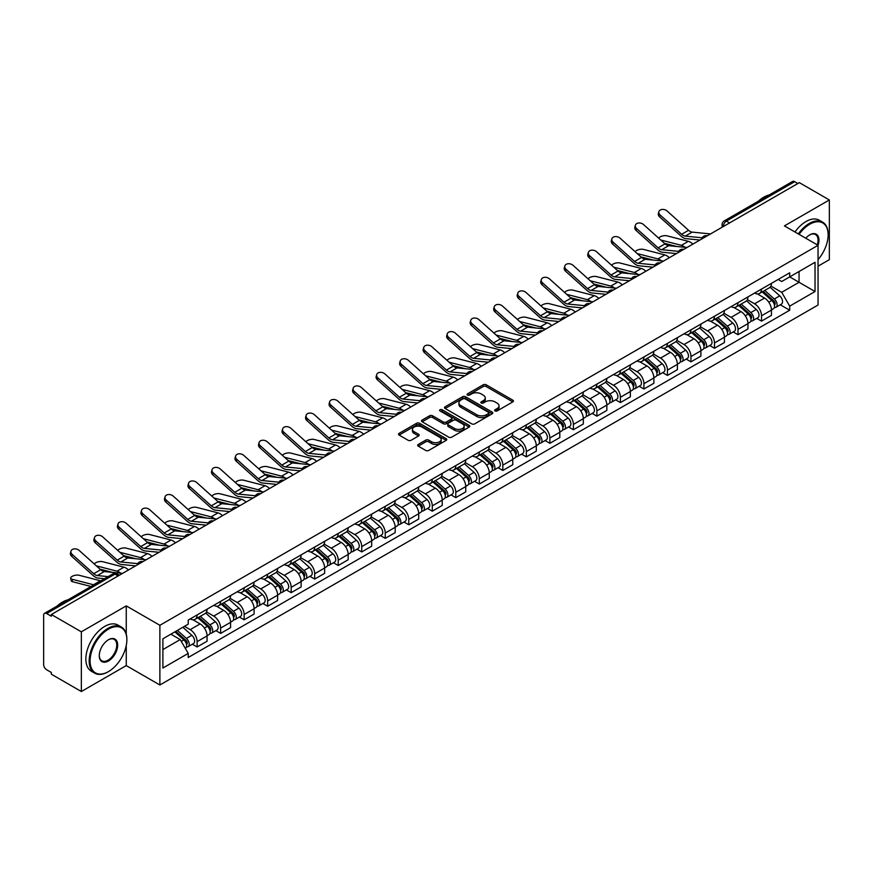 <?xml version="1.0" encoding="UTF-8"?>
<svg xmlns="http://www.w3.org/2000/svg" width="873" height="873" viewBox="0 0 873 873"><rect width="100%" height="100%" fill="white"/><g stroke="black" fill="none" stroke-linecap="round" stroke-linejoin="round"><path stroke-width="1.31" d="M495.035 410.954A1.462 0.84 0 0 0 497.108 410.954L512.822 401.875A2.095 1.211 0 0 0 513.444 401.023A2.095 1.211 0 0 0 512.822 400.172L486.196 384.797A2.095 1.211 0 0 0 483.227 384.797L467.513 393.865A1.462 0.84 0 0 0 467.077 394.465A1.462 0.84 0 0 0 467.513 395.065A1.462 0.84 0 0 0 469.587 395.065L471.616 393.887A6.7 3.863 0 0 1 481.088 393.887L483.304 395.174A6.7 3.863 0 0 1 485.268 397.902A6.7 3.863 0 0 1 483.304 400.642L481.274 401.809A1.462 0.84 0 0 0 480.837 402.409A1.462 0.84 0 0 0 481.274 403.01A1.462 0.84 0 0 0 483.347 403.01L485.377 401.831A6.7 3.863 0 0 1 494.849 401.831L497.064 403.119A6.7 3.863 0 0 1 499.029 405.847A6.7 3.863 0 0 1 497.064 408.586L495.035 409.764A1.462 0.84 0 0 0 494.609 410.354A1.462 0.84 0 0 0 495.035 410.954L495.035 409.764M418.276 444.422A2.095 1.211 0 0 0 417.665 445.274A2.095 1.211 0 0 0 418.276 446.136L425.751 450.446A2.095 1.211 0 0 0 428.708 450.446L446.168 440.363A2.095 1.211 0 0 0 446.78 439.512A2.095 1.211 0 0 0 446.168 438.661L419.531 423.274A2.095 1.211 0 0 0 416.574 423.274L399.114 433.357A2.095 1.211 0 0 0 398.503 434.208A2.095 1.211 0 0 0 399.114 435.07L408.138 440.276A2.095 1.211 0 0 0 411.096 440.276L418.571 435.965A2.095 1.211 0 0 0 419.182 435.114A2.095 1.211 0 0 0 418.571 434.252L414.097 431.677A5.598 3.23 0 0 1 412.449 429.385A5.598 3.23 0 0 1 415.908 426.406A5.598 3.23 0 0 1 422.008 427.104L439.545 437.22A5.598 3.23 0 0 1 441.181 439.512A5.598 3.23 0 0 1 437.733 442.491A5.598 3.23 0 0 1 431.633 441.793L428.708 440.112A2.095 1.211 0 0 0 425.751 440.112L418.276 444.422L418.276 446.136L425.751 441.847L425.751 440.112M159.879 625.297L126.258 605.884L81.342 631.823L51.343 614.505L799.352 182.643L829.35 199.961L784.423 225.9L818.045 245.302L159.879 625.297L159.879 684.999L818.045 305.015L818.045 245.302A13.008 7.508 -60 0 0 809.751 234.859L809.751 234.859A13.008 7.508 -60 0 0 805.768 238.22M471.769 423.874A2.095 1.211 0 0 0 474.726 423.874L492.186 413.791A2.095 1.211 0 0 0 492.798 412.94A2.095 1.211 0 0 0 492.186 412.089L465.549 396.713A2.095 1.211 0 0 0 462.592 396.713L445.132 406.796A2.095 1.211 0 0 0 444.521 407.647A2.095 1.211 0 0 0 445.132 408.499L471.769 423.874M440.614 411.27A1.462 0.84 0 0 1 442.098 411.478L442.098 409.743L469.172 425.369A2.095 1.211 0 0 1 469.783 426.231A2.095 1.211 0 0 1 469.172 427.083L451.712 437.166A2.095 1.211 0 0 1 448.755 437.166L422.117 421.779L422.117 420.077A2.095 1.211 0 0 0 421.506 420.928A2.095 1.211 0 0 0 422.117 421.779M422.117 420.077L429.592 415.766A2.095 1.211 0 0 1 432.55 415.766L443.353 421.997A2.095 1.211 0 0 0 446.31 421.997L451.276 419.138A2.095 1.211 0 0 0 451.887 418.276A2.095 1.211 0 0 0 451.276 417.425L440.025 410.932A1.462 0.84 0 0 1 439.599 410.332A1.462 0.84 0 0 1 440.505 409.557A1.462 0.84 0 0 1 442.098 409.743M81.342 631.823L81.342 691.525L51.343 674.207L51.343 672.472L46.662 669.766A4.267 2.466 -120 0 1 43.65 664.549L43.65 615.29A4.267 2.466 -120 0 1 44.534 613.337L112.824 573.91A4.267 2.466 60 0 1 114.952 574.118L46.662 613.544A4.267 2.466 -120 0 0 44.534 613.337M818.045 266.189L829.35 259.663L829.35 199.961M81.342 691.525L126.258 665.597L159.879 684.999M51.343 614.505L51.343 616.24L46.662 613.544M729.555 222.942L726.391 221.109A4.267 2.466 60 0 0 724.252 220.902L792.542 181.475A4.267 2.466 60 0 1 794.681 181.682L726.391 221.109A4.267 2.466 120 0 0 723.379 226.336L723.379 226.511M797.846 183.516L794.681 181.682M761.518 289.083A9.81 5.664 60 0 1 759.477 293.481L769.429 287.741A9.81 5.664 -120 0 0 771.459 283.343M747.397 299.646L754.578 303.793A9.81 5.664 60 0 1 761.518 315.808L771.459 310.057A9.81 5.664 -120 0 0 764.53 298.053L757.404 293.939M771.459 310.057L771.459 315.371L761.518 321.111L756.738 318.361M759.477 293.481A9.81 5.664 60 0 1 754.654 293.044M761.518 315.808L761.518 321.111M738.001 302.658A9.81 5.664 60 0 1 735.961 307.067L745.913 301.316A9.81 5.664 -120 0 0 747.943 296.918M733.222 331.936L738.001 334.686L747.943 328.946L747.943 323.632A9.81 5.664 -120 0 0 741.013 311.628L733.887 307.514M735.961 307.067A9.81 5.664 60 0 1 731.138 306.619M723.881 313.221L731.061 317.368A9.81 5.664 60 0 1 738.001 329.383L738.001 334.686M714.474 316.233A9.81 5.664 60 0 1 712.444 320.642L722.397 314.891A9.81 5.664 -120 0 0 724.426 310.493M709.705 345.512L714.485 348.262L724.426 342.522L724.426 337.218A9.81 5.664 -120 0 0 717.497 325.203L710.371 321.089M712.444 320.642A9.81 5.664 60 0 1 707.621 320.195M700.364 326.797L707.545 330.943A9.81 5.664 60 0 1 714.485 342.958L714.485 348.262M690.958 329.819A9.81 5.664 60 0 1 688.928 334.217L698.88 328.477A9.81 5.664 -120 0 0 700.91 324.069M686.189 359.087L690.958 361.848L700.91 356.097L700.91 350.793A9.81 5.664 -120 0 0 693.98 338.779L686.855 334.665M688.928 334.217A9.81 5.664 60 0 1 684.105 333.77M676.848 340.372L684.028 344.519A9.81 5.664 60 0 1 690.958 356.533L690.958 361.848M667.441 343.395A9.81 5.664 60 0 1 665.412 347.792L675.364 342.052A9.81 5.664 -120 0 0 677.393 337.644M662.672 372.662L667.441 375.423L677.393 369.672L677.393 364.368A9.81 5.664 -120 0 0 670.464 352.354L663.338 348.251M665.412 347.792A9.81 5.664 60 0 1 660.588 347.356M653.331 353.958L660.512 358.105A9.81 5.664 60 0 1 667.441 370.108L667.441 375.423M643.925 356.97A9.81 5.664 60 0 1 641.895 361.367L651.847 355.627A9.81 5.664 -120 0 0 653.877 351.23M639.156 386.248L643.925 388.998L653.877 383.258L653.877 377.944A9.81 5.664 -120 0 0 646.948 365.929L639.822 361.826M641.895 361.367A9.81 5.664 60 0 1 637.072 360.931M629.804 367.533L636.995 371.68A9.81 5.664 60 0 1 643.925 383.694L643.925 388.998M620.408 370.545A9.81 5.664 60 0 1 618.379 374.954L628.331 369.203A9.81 5.664 -120 0 0 630.361 364.805M615.64 399.823L620.408 402.573L630.361 396.833L630.361 391.519A9.81 5.664 -120 0 0 623.431 379.515L616.305 375.401M618.379 374.954A9.81 5.664 60 0 1 613.555 374.506M606.288 381.108L613.479 385.255A9.81 5.664 60 0 1 620.408 397.27L620.408 402.573M596.892 384.12A9.81 5.664 60 0 1 594.862 388.529L604.814 382.778A9.81 5.664 -120 0 0 606.844 378.38M592.123 413.398L596.892 416.148L606.844 410.408L606.844 405.105A9.81 5.664 -120 0 0 599.915 393.09L592.789 388.976M594.862 388.529A9.81 5.664 60 0 1 590.039 388.081M582.771 394.683L589.962 398.83A9.81 5.664 60 0 1 596.892 410.845L596.892 416.148M573.375 397.706A9.81 5.664 60 0 1 571.346 402.104L581.298 396.364A9.81 5.664 -120 0 0 583.328 391.955M568.607 426.973L573.375 429.734L583.328 423.983L583.328 418.68A9.81 5.664 -120 0 0 576.398 406.665L569.272 402.551M571.346 402.104A9.81 5.664 60 0 1 566.522 401.656M559.255 408.258L566.446 412.405A9.81 5.664 60 0 1 573.375 424.42L573.375 429.734M549.859 411.281A9.81 5.664 60 0 1 547.829 415.679L557.782 409.939A9.81 5.664 -120 0 0 559.811 405.53M545.09 440.549L549.859 443.309L559.811 437.559L559.811 432.255A9.81 5.664 -120 0 0 552.882 420.24L545.756 416.126M547.829 415.679A9.81 5.664 60 0 1 543.006 415.242M535.738 421.834L542.93 425.991A9.81 5.664 60 0 1 549.859 437.995L549.859 443.309M526.343 424.856A9.81 5.664 60 0 1 524.313 429.254L534.265 423.514A9.81 5.664 -120 0 0 536.295 419.116M521.574 454.135L526.343 456.885L536.295 451.145L536.295 445.83A9.81 5.664 -120 0 0 529.365 433.816L522.24 429.712M524.313 429.254A9.81 5.664 60 0 1 519.49 428.818M512.222 435.42L519.413 439.566A9.81 5.664 60 0 1 526.343 451.57L526.343 456.885M502.826 438.432A9.81 5.664 60 0 1 500.796 442.84L510.749 437.089A9.81 5.664 -120 0 0 512.778 432.692M498.057 467.71L502.826 470.46L512.778 464.72L512.778 459.405A9.81 5.664 -120 0 0 505.849 447.402L498.723 443.288M500.796 442.84A9.81 5.664 60 0 1 495.973 442.393M488.705 448.995L495.897 453.142A9.81 5.664 60 0 1 502.826 465.156L502.826 470.46M479.31 452.007A9.81 5.664 60 0 1 477.28 456.415L487.232 450.664A9.81 5.664 -120 0 0 489.262 446.267M474.541 481.285L479.31 484.035L489.262 478.295L489.262 472.98A9.81 5.664 -120 0 0 482.333 460.977L475.207 456.863M477.28 456.415A9.81 5.664 60 0 1 472.457 455.968M465.189 462.57L472.38 466.717A9.81 5.664 60 0 1 479.31 478.731L479.31 484.035M455.793 465.593A9.81 5.664 60 0 1 453.764 469.99L463.716 464.25A9.81 5.664 -120 0 0 465.746 459.842M451.025 494.86L455.793 497.621L465.746 491.87L465.746 486.567A9.81 5.664 -120 0 0 458.816 474.552L451.69 470.438M453.764 469.99A9.81 5.664 60 0 1 448.94 469.543M441.673 476.145L448.864 480.292A9.81 5.664 60 0 1 455.793 492.307L455.793 497.621M432.277 479.168A9.81 5.664 60 0 1 430.247 483.566L440.199 477.826A9.81 5.664 -120 0 0 442.229 473.417M427.508 508.435L432.277 511.196L442.229 505.445L442.229 500.142A9.81 5.664 -120 0 0 435.289 488.127L428.174 484.013M430.247 483.566A9.81 5.664 60 0 1 425.424 483.129M418.156 489.72L425.347 493.878A9.81 5.664 60 0 1 432.277 505.882L432.277 511.196M408.76 492.743A9.81 5.664 60 0 1 406.731 497.141L416.683 491.401A9.81 5.664 -120 0 0 418.713 487.003M403.992 522.021L408.76 524.771L418.713 519.031L418.713 513.717A9.81 5.664 -120 0 0 411.772 501.702L404.657 497.599M406.731 497.141A9.81 5.664 60 0 1 401.907 496.704M394.64 503.306L401.831 507.453A9.81 5.664 60 0 1 408.76 519.457L408.76 524.771M385.244 506.318A9.81 5.664 60 0 1 383.214 510.727L393.166 504.976A9.81 5.664 -120 0 0 395.196 500.578M380.475 535.596L385.244 538.346L395.196 532.606L395.196 527.292A9.81 5.664 -120 0 0 388.256 515.288L381.141 511.174M383.214 510.727A9.81 5.664 60 0 1 378.391 510.279M371.123 516.881L378.315 521.028A9.81 5.664 60 0 1 385.244 533.043L385.244 538.346M361.728 519.893A9.81 5.664 60 0 1 359.698 524.302L369.65 518.551A9.81 5.664 -120 0 0 371.68 514.153M356.959 549.172L361.728 551.922L371.68 546.182L371.68 540.867A9.81 5.664 -120 0 0 364.739 528.863L357.624 524.749M359.698 524.302A9.81 5.664 60 0 1 354.875 523.855M347.607 530.457L354.798 534.603A9.81 5.664 60 0 1 361.728 546.618L361.728 551.922M338.211 533.479A9.81 5.664 60 0 1 336.181 537.877L346.134 532.137A9.81 5.664 -120 0 0 348.163 527.729M333.442 562.747L338.211 565.508L348.163 559.757L348.163 554.453A9.81 5.664 -120 0 0 341.223 542.439L334.108 538.325M336.181 537.877A9.81 5.664 60 0 1 331.358 537.43M324.09 544.032L331.282 548.179A9.81 5.664 60 0 1 338.211 560.193L338.211 565.508M314.695 547.055A9.81 5.664 60 0 1 312.665 551.452L322.617 545.712A9.81 5.664 -120 0 0 324.647 541.304M309.926 576.322L314.695 579.083L324.647 573.332L324.647 568.028A9.81 5.664 -120 0 0 317.707 556.014L310.592 551.9M312.665 551.452A9.81 5.664 60 0 1 307.842 551.016M300.574 557.607L307.765 561.765A9.81 5.664 60 0 1 314.695 573.768L314.695 579.083M291.178 560.63A9.81 5.664 60 0 1 289.149 565.027L299.101 559.287A9.81 5.664 -120 0 0 301.13 554.89M286.409 589.908L291.178 592.658L301.13 586.918L301.13 581.604A9.81 5.664 -120 0 0 294.19 569.589L287.075 565.486M289.149 565.027A9.81 5.664 60 0 1 284.325 564.591M277.057 571.193L284.249 575.34A9.81 5.664 60 0 1 291.178 587.343L291.178 592.658M267.662 574.205A9.81 5.664 60 0 1 265.632 578.603L275.584 572.863A9.81 5.664 -120 0 0 277.614 568.465M262.893 603.483L267.662 606.233L277.614 600.493L277.614 595.179A9.81 5.664 -120 0 0 270.674 583.175L263.559 579.061M265.632 578.603A9.81 5.664 60 0 1 260.798 578.166M253.541 584.768L260.732 588.915A9.81 5.664 60 0 1 267.662 600.93L267.662 606.233M244.145 587.78A9.81 5.664 60 0 1 242.116 592.189L252.068 586.438A9.81 5.664 -120 0 0 254.098 582.04M239.377 617.058L244.145 619.808L254.098 614.068L254.098 608.754A9.81 5.664 -120 0 0 247.157 596.75L240.042 592.636M242.116 592.189A9.81 5.664 60 0 1 237.281 591.741M230.025 598.343L237.216 602.49A9.81 5.664 60 0 1 244.145 614.505L244.145 619.808M220.629 601.355A9.81 5.664 60 0 1 218.599 605.764L228.551 600.013A9.81 5.664 -120 0 0 230.581 595.615M215.86 630.633L220.629 633.394L230.581 627.643L230.581 622.34A9.81 5.664 -120 0 0 223.641 610.325L216.526 606.211M218.599 605.764A9.81 5.664 60 0 1 213.765 605.316M206.508 611.918L213.699 616.065A9.81 5.664 60 0 1 220.629 628.08L220.629 633.394M197.112 614.941A9.81 5.664 60 0 1 195.083 619.339L205.035 613.599A9.81 5.664 -120 0 0 207.065 609.19M192.344 644.209L197.112 646.969L207.065 641.219L207.065 635.915A9.81 5.664 -120 0 0 200.124 623.9L193.009 619.786M195.083 619.339A9.81 5.664 60 0 1 190.249 618.902M184.454 626.334L190.172 629.651A9.81 5.664 60 0 1 197.112 641.655L197.112 646.969M778.17 279.469L781.717 281.51L815.033 262.282L799.046 271.503L799.046 282.295L781.717 292.302L770.914 286.071M162.891 649.577L180.231 639.571L188.219 653.408L162.891 668.031L162.891 638.785L188.219 624.162L188.219 620.07L789.705 272.812L789.705 276.894L815.033 291.517L789.705 306.139L781.717 292.302M815.033 262.282L815.033 291.517M188.219 653.408L188.219 657.5L789.705 310.231L789.705 306.139M126.258 605.884L126.258 634.104M126.258 645.485L126.258 665.597M180.231 639.571L170.879 634.169M780.255 304.786L789.705 310.231M495.613 411.161L497.064 410.321A6.7 3.863 0 0 0 499.029 407.593L499.029 405.847M485.268 397.902L485.268 399.648A6.7 3.863 0 0 1 483.304 402.377L481.852 403.217M512.8 401.896L486.196 386.532A2.095 1.211 0 0 0 483.227 386.532L468.092 395.273M492.154 413.813L465.549 398.448A2.095 1.211 0 0 0 462.592 398.448L445.154 408.52M488.487 413.54A1.462 0.84 0 0 0 488.913 412.94A1.462 0.84 0 0 0 488.487 412.34L465.102 398.841A1.462 0.84 0 0 0 463.039 398.841L460.889 400.085A6.7 3.863 0 0 0 458.925 402.813A6.7 3.863 0 0 0 460.889 405.552L476.865 414.773A6.7 3.863 0 0 0 486.337 414.773L488.487 413.54L488.487 415.275A1.462 0.84 0 0 0 488.913 414.686L488.913 412.94M458.925 402.813L458.925 404.559A6.7 3.863 0 0 0 460.889 407.298L460.889 405.552M488.487 415.275L486.337 416.519A6.7 3.863 0 0 1 476.865 416.519L460.889 407.298M422.15 421.801L429.592 417.501L429.592 415.766M451.887 418.276L451.887 420.022A2.095 1.211 0 0 1 451.276 420.873L446.31 423.743A2.095 1.211 0 0 1 443.353 423.743L432.55 417.501A2.095 1.211 0 0 0 429.592 417.501M442.098 411.478L469.15 427.093M454.56 428.468A5.598 3.23 0 0 0 460.66 429.167A5.598 3.23 0 0 0 464.12 426.188A5.598 3.23 0 0 0 462.483 423.896L456.306 420.328A2.095 1.211 0 0 0 453.338 420.328L448.384 423.198A2.095 1.211 0 0 0 447.773 424.049A2.095 1.211 0 0 0 448.384 424.9L454.56 428.468L454.56 430.214A5.598 3.23 0 0 0 460.66 430.913A5.598 3.23 0 0 0 464.12 427.923L464.12 426.188M447.773 424.049L447.773 425.784A2.095 1.211 0 0 0 448.384 426.646L448.384 424.9M454.56 430.214L448.384 426.646M441.181 439.512L441.181 441.247A5.598 3.23 0 0 1 437.733 444.237A5.598 3.23 0 0 1 431.633 443.539L428.708 441.847A2.095 1.211 0 0 0 425.751 441.847M412.449 429.385L412.449 431.131A5.598 3.23 0 0 0 414.097 433.412L414.097 431.677M418.571 434.252L418.571 435.965L414.097 433.412M446.168 438.661L446.168 440.363L419.531 425.02A2.095 1.211 0 0 0 416.574 425.02L399.136 435.081L399.114 433.357M692.867 244.113A10.662 6.155 -120 0 0 688.35 241.33L666.863 235.808A4.9 1.975 -11.9 0 0 662.127 236.092A4.9 1.975 -11.9 0 0 658.711 238.176M762.194 291.92L771.776 300.476A5.325 3.077 60 0 1 773.445 308.715L771.459 309.86M762.445 292.149L766.952 294.747M763.155 291.364L773.827 300.879A2.554 1.473 60 0 1 774.624 304.83A2.554 1.473 60 0 1 774.395 304.928M764.759 290.436L774.34 298.992A5.325 3.077 60 0 1 776.01 307.231A5.325 3.077 60 0 1 774.406 307.405M770.095 287.228L779.764 295.86A5.325 3.077 60 0 1 781.444 304.099L776.01 307.231M676.826 246.502L664.44 243.316M685.032 247.31A10.662 6.155 -120 0 0 681.409 245.335L660.774 240.02M710.524 233.92L692.202 232.12A7.89 4.551 60 0 1 688.568 230.286L667.092 211.004A4.9 3.481 15.6 0 0 662.269 209.422A4.9 3.481 15.6 0 0 658.897 211.692A4.9 3.481 15.6 0 0 660.152 215.009L659.628 216.886A4.9 3.481 -164.4 0 1 658.373 213.569L658.897 211.692M702.187 237.783L685.261 236.125A7.89 4.551 60 0 1 681.638 234.291L660.152 215.009M699.971 240.02L686.014 238.645A10.662 6.155 60 0 1 681.115 236.168L659.628 216.886M669.351 257.699A10.662 6.155 -120 0 0 664.833 254.905L643.346 249.383A4.9 1.975 -11.9 0 0 638.6 249.667A4.9 1.975 -11.9 0 0 635.195 251.751M738.678 305.495L748.259 314.051A5.325 3.077 60 0 1 749.929 322.29L747.943 323.436M738.929 305.725L743.436 308.333M739.638 304.939L750.311 314.455A2.554 1.473 60 0 1 751.107 318.405A2.554 1.473 60 0 1 750.878 318.503M741.242 304.022L750.824 312.567A5.325 3.077 60 0 1 752.493 320.806A5.325 3.077 60 0 1 750.889 320.98M746.579 300.814L756.247 309.435A5.325 3.077 60 0 1 757.917 317.674L752.493 320.806M653.31 260.078L640.924 256.891M661.516 260.885A10.662 6.155 -120 0 0 657.893 258.91L637.257 253.596M645.834 271.274A10.662 6.155 -120 0 0 641.317 268.48L619.83 262.959A4.9 1.975 -11.9 0 0 615.083 263.253A4.9 1.975 -11.9 0 0 611.678 265.327M715.162 319.071L724.743 327.626A5.325 3.077 60 0 1 726.412 335.865L724.426 337.011M715.413 319.3L719.919 321.908M716.122 318.514L726.794 328.03A2.554 1.473 60 0 1 727.591 331.991A2.554 1.473 60 0 1 727.362 332.078M717.726 317.597L727.307 326.142A5.325 3.077 60 0 1 728.977 334.392A5.325 3.077 60 0 1 727.373 334.555M723.062 314.389L732.731 323.01A5.325 3.077 60 0 1 734.4 331.249L728.977 334.392M629.793 273.653L617.407 270.466M637.999 274.46A10.662 6.155 -120 0 0 634.376 272.485L613.741 267.182M622.318 284.849A10.662 6.155 -120 0 0 617.8 282.055L596.314 276.534A4.9 1.975 -11.9 0 0 591.567 276.828A4.9 1.975 -11.9 0 0 588.162 278.902M691.645 332.657L701.226 341.201A5.325 3.077 60 0 1 702.896 349.44L700.91 350.597M691.896 332.875L696.403 335.483M692.605 332.089L703.278 341.605A2.554 1.473 60 0 1 704.075 345.566A2.554 1.473 60 0 1 703.845 345.653M694.21 331.173L703.791 339.728A5.325 3.077 60 0 1 705.46 347.967A5.325 3.077 60 0 1 703.856 348.141M699.546 327.964L709.214 336.585A5.325 3.077 60 0 1 710.884 344.835L705.46 347.967M606.277 287.228L593.891 284.041M614.483 288.035A10.662 6.155 -120 0 0 610.86 286.06L590.224 280.757M687.007 247.496L668.674 245.695A7.89 4.551 60 0 1 665.051 243.862L643.576 224.59A4.9 3.481 15.6 0 0 638.752 222.997A4.9 3.481 15.6 0 0 635.38 225.267A4.9 3.481 15.6 0 0 636.635 228.584L636.111 230.472A4.9 3.481 -164.4 0 1 634.857 227.144L635.38 225.267M678.67 251.369L661.745 249.7A7.89 4.551 60 0 1 658.122 247.867L636.635 228.584M676.455 253.596L662.498 252.232A10.662 6.155 60 0 1 657.598 249.743L636.111 230.472M663.491 261.082L645.158 259.281A7.89 4.551 60 0 1 641.535 257.437L620.059 238.165A4.9 3.481 15.6 0 0 615.236 236.583A4.9 3.481 15.6 0 0 611.864 238.842A4.9 3.481 15.6 0 0 613.119 242.17L612.595 244.047A4.9 3.481 -164.4 0 1 611.34 240.73L611.864 238.842M655.154 264.945L638.228 263.286A7.89 4.551 60 0 1 634.606 261.442L613.119 242.17M652.939 267.171L638.981 265.807A10.662 6.155 60 0 1 634.082 263.319L612.595 244.047M639.974 274.657L621.641 272.856A7.89 4.551 60 0 1 618.019 271.012L596.543 251.74A4.9 3.481 15.6 0 0 591.719 250.158A4.9 3.481 15.6 0 0 588.347 252.428A4.9 3.481 15.6 0 0 589.602 255.745L589.079 257.622A4.9 3.481 -164.4 0 1 587.824 254.305L588.347 252.428M631.637 278.52L614.712 276.861A7.89 4.551 60 0 1 611.078 275.017L589.602 255.745M629.411 280.757L615.465 279.382A10.662 6.155 60 0 1 610.565 276.894L589.079 257.622M818.045 259.652A26.004 15.016 120 0 0 828.139 234.859A26.004 15.016 120 0 0 809.751 224.241A26.004 15.016 120 0 0 799.079 234.357M798.304 233.909A26.648 15.387 -60 0 1 809.304 223.455A26.648 15.387 -60 0 1 822.628 222.135A26.648 15.387 -60 0 1 828.139 234.335A26.648 15.387 -60 0 1 828.139 234.608M817.248 244.844A12.364 7.137 120 0 0 815.48 234.51A12.364 7.137 120 0 0 809.522 235.001M758.386 201.194A26.648 15.387 -60 0 1 763.777 197.178A26.648 15.387 -60 0 1 769.157 194.974M794.987 231.989A26.648 15.387 -60 0 1 805.986 221.546A26.648 15.387 -60 0 1 819.31 220.225L822.628 222.135M108.023 671.861L108.47 671.599A26.004 15.016 120 0 0 126.858 639.745A26.004 15.016 120 0 0 108.47 629.127A26.004 15.016 120 0 0 90.083 660.981A26.004 15.016 120 0 0 108.47 671.599L108.023 671.861A26.648 15.387 -60 0 1 94.699 673.181A26.648 15.387 -60 0 1 90.606 651.825A26.648 15.387 -60 0 1 108.023 628.342A26.648 15.387 -60 0 1 121.347 627.021A26.648 15.387 -60 0 1 126.858 639.222A26.648 15.387 -60 0 1 126.858 639.483M108.47 639.745L108.47 639.745A13.008 7.508 -60 0 1 117.669 645.049A13.008 7.508 -60 0 1 108.47 660.981A13.008 7.508 -60 0 1 99.271 655.667A13.008 7.508 -60 0 1 108.47 639.745L108.47 639.745M99.282 655.405A12.364 7.137 120 0 0 101.835 660.806A12.364 7.137 120 0 0 108.023 660.195A12.364 7.137 120 0 0 116.098 649.294A12.364 7.137 120 0 0 114.199 639.396A12.364 7.137 120 0 0 108.241 639.876M57.105 606.069A26.648 15.387 -60 0 1 62.496 602.054A26.648 15.387 -60 0 1 67.876 599.849M94.699 673.181L91.381 671.261A26.648 15.387 -60 0 1 87.289 649.905A26.648 15.387 -60 0 1 104.705 626.421A26.648 15.387 -60 0 1 118.03 625.101L121.347 627.021M598.802 298.424A10.662 6.155 -120 0 0 594.284 295.631L572.797 290.109A4.9 1.975 -11.9 0 0 568.05 290.403A4.9 1.975 -11.9 0 0 564.645 292.477M668.129 346.232L677.71 354.776A5.325 3.077 60 0 1 679.38 363.026L677.393 364.172M668.38 346.461L672.887 349.058M669.089 345.675L679.761 355.191A2.554 1.473 60 0 1 680.558 359.141A2.554 1.473 60 0 1 680.329 359.24M670.693 344.748L680.274 353.303A5.325 3.077 60 0 1 681.944 361.542A5.325 3.077 60 0 1 680.34 361.717M676.029 341.539L685.698 350.171A5.325 3.077 60 0 1 687.367 358.41L681.944 361.542M582.76 300.814L570.375 297.628M590.966 301.611A10.662 6.155 -120 0 0 587.343 299.635L566.708 294.332M575.285 311.999A10.662 6.155 -120 0 0 570.767 309.217L549.281 303.684A4.9 1.975 -11.9 0 0 544.534 303.979A4.9 1.975 -11.9 0 0 541.129 306.063M644.612 359.807L654.193 368.362A5.325 3.077 60 0 1 655.863 376.601L653.877 377.747M644.863 360.036L649.37 362.633M645.573 359.25L656.234 368.766A2.554 1.473 60 0 1 657.042 372.716A2.554 1.473 60 0 1 656.812 372.815M647.177 358.323L656.758 366.878A5.325 3.077 60 0 1 658.428 375.117A5.325 3.077 60 0 1 656.823 375.292M652.513 355.115L662.181 363.746A5.325 3.077 60 0 1 663.851 371.985L658.428 375.117M559.244 314.389L546.858 311.203M567.45 315.197A10.662 6.155 -120 0 0 563.827 313.211L543.192 307.907M616.458 288.232L598.125 286.431A7.89 4.551 60 0 1 594.502 284.598L573.026 265.316A4.9 3.481 15.6 0 0 568.203 263.733A4.9 3.481 15.6 0 0 564.831 266.003A4.9 3.481 15.6 0 0 566.086 269.321L565.562 271.197A4.9 3.481 -164.4 0 1 564.307 267.88L564.831 266.003M608.121 292.095L591.196 290.436A7.89 4.551 60 0 1 587.562 288.603L566.086 269.321M605.895 294.332L591.949 292.957A10.662 6.155 60 0 1 587.038 290.48L565.562 271.197M592.942 301.807L574.609 300.006A7.89 4.551 60 0 1 570.986 298.173L549.51 278.891A4.9 3.481 15.6 0 0 544.687 277.308A4.9 3.481 15.6 0 0 541.315 279.578A4.9 3.481 15.6 0 0 542.57 282.896L542.046 284.773A4.9 3.481 -164.4 0 1 540.791 281.455L541.315 279.578M584.604 305.67L567.679 304.011A7.89 4.551 60 0 1 564.045 302.178L542.57 282.896M582.378 307.907L568.432 306.532A10.662 6.155 60 0 1 563.521 304.055L542.046 284.773M551.769 325.585A10.662 6.155 -120 0 0 547.251 322.792L525.764 317.27A4.9 1.975 -11.9 0 0 521.017 317.554A4.9 1.975 -11.9 0 0 517.613 319.638M621.096 373.382L630.677 381.938A5.325 3.077 60 0 1 632.347 390.176L630.361 391.322M621.347 373.611L625.854 376.219M622.056 372.826L632.718 382.341A2.554 1.473 60 0 1 633.525 386.292A2.554 1.473 60 0 1 633.296 386.39M623.66 371.909L633.241 380.453A5.325 3.077 60 0 1 634.911 388.692A5.325 3.077 60 0 1 633.307 388.867M628.996 368.701L638.665 377.322A5.325 3.077 60 0 1 640.335 385.56L634.911 388.692M535.727 327.964L523.342 324.778M543.934 328.772A10.662 6.155 -120 0 0 540.311 326.797L519.675 321.482M528.252 339.161A10.662 6.155 -120 0 0 523.724 336.367L502.248 330.845A4.9 1.975 -11.9 0 0 497.501 331.14A4.9 1.975 -11.9 0 0 494.096 333.213M597.579 386.957L607.161 395.513A5.325 3.077 60 0 1 608.83 403.752L606.844 404.897M597.83 387.186L602.337 389.795M598.54 386.401L609.201 395.916A2.554 1.473 60 0 1 610.009 399.878A2.554 1.473 60 0 1 609.78 399.965M600.144 385.484L609.725 394.029A5.325 3.077 60 0 1 611.395 402.278A5.325 3.077 60 0 1 609.79 402.442M605.48 382.276L615.149 390.897A5.325 3.077 60 0 1 616.818 399.136L611.395 402.278M512.211 341.539L499.825 338.353M520.417 342.347A10.662 6.155 -120 0 0 516.794 340.372L496.159 335.068M504.736 352.736A10.662 6.155 -120 0 0 500.207 349.942L478.731 344.42A4.9 1.975 -11.9 0 0 473.984 344.715A4.9 1.975 -11.9 0 0 470.58 346.788M574.063 400.543L583.644 409.088A5.325 3.077 60 0 1 585.314 417.327L583.328 418.483M574.314 400.762L578.821 403.37M575.023 399.976L585.685 409.492A2.554 1.473 60 0 1 586.492 413.453A2.554 1.473 60 0 1 586.263 413.54M576.627 399.059L586.209 407.615A5.325 3.077 60 0 1 587.878 415.854A5.325 3.077 60 0 1 586.263 416.017M581.964 395.851L591.632 404.472A5.325 3.077 60 0 1 593.302 412.722L587.878 415.854M488.694 355.115L476.309 351.928M496.901 355.922A10.662 6.155 -120 0 0 493.278 353.947L472.642 348.643M481.219 366.311A10.662 6.155 -120 0 0 476.691 363.517L455.215 357.995A4.9 1.975 -11.9 0 0 450.468 358.29A4.9 1.975 -11.9 0 0 447.063 360.363M550.547 414.118L560.128 422.663A5.325 3.077 60 0 1 561.797 430.913L559.811 432.059M550.798 414.337L555.304 416.945M551.507 413.562L562.168 423.078A2.554 1.473 60 0 1 562.976 427.028A2.554 1.473 60 0 1 562.747 427.126M553.1 412.634L562.692 421.19A5.325 3.077 60 0 1 564.362 429.429A5.325 3.077 60 0 1 562.747 429.603M558.447 409.426L568.116 418.058A5.325 3.077 60 0 1 569.785 426.297L564.362 429.429M465.178 368.701L452.792 365.514M473.384 369.497A10.662 6.155 -120 0 0 469.761 367.522L449.126 362.219M457.703 379.886A10.662 6.155 -120 0 0 453.174 377.103L431.699 371.571A4.9 1.975 -11.9 0 0 426.952 371.865A4.9 1.975 -11.9 0 0 423.547 373.95M527.03 427.694L536.611 436.249A5.325 3.077 60 0 1 538.281 444.488L536.295 445.634M527.281 427.923L531.788 430.52M527.99 427.137L538.652 436.653A2.554 1.473 60 0 1 539.459 440.603A2.554 1.473 60 0 1 539.23 440.701M529.584 426.21L539.176 434.765A5.325 3.077 60 0 1 540.845 443.004A5.325 3.077 60 0 1 539.23 443.178M534.931 423.001L544.599 431.633A5.325 3.077 60 0 1 546.269 439.872L540.845 443.004M441.662 382.276L429.276 379.089M449.868 383.083A10.662 6.155 -120 0 0 446.245 381.097L425.609 375.794M434.187 393.472A10.662 6.155 -120 0 0 429.658 390.678L408.182 385.157A4.9 1.975 -11.9 0 0 403.435 385.44A4.9 1.975 -11.9 0 0 400.03 387.525M503.514 441.269L513.095 449.824A5.325 3.077 60 0 1 514.764 458.063L512.778 459.209M503.765 441.498L508.272 444.106M504.474 440.712L515.135 450.228A2.554 1.473 60 0 1 515.943 454.178A2.554 1.473 60 0 1 515.714 454.276M506.067 439.796L515.659 448.34A5.325 3.077 60 0 1 517.329 456.579A5.325 3.077 60 0 1 515.714 456.754M511.414 436.587L521.083 445.208A5.325 3.077 60 0 1 522.752 453.447L517.329 456.579M418.145 395.851L405.759 392.664M426.351 396.658A10.662 6.155 -120 0 0 422.728 394.683L402.093 389.369M410.67 407.047A10.662 6.155 -120 0 0 406.141 404.254L384.666 398.732A4.9 1.975 -11.9 0 0 379.919 399.016A4.9 1.975 -11.9 0 0 376.514 401.1M479.997 454.844L489.578 463.399A5.325 3.077 60 0 1 491.248 471.638L489.262 472.784M480.248 455.073L484.755 457.681M480.958 454.287L491.619 463.803A2.554 1.473 60 0 1 492.427 467.764A2.554 1.473 60 0 1 492.197 467.852M482.551 453.371L492.143 461.915A5.325 3.077 60 0 1 493.812 470.165A5.325 3.077 60 0 1 492.197 470.329M487.898 450.162L497.566 458.783A5.325 3.077 60 0 1 499.236 467.022L493.812 470.165M394.629 409.426L382.243 406.24M402.835 410.234A10.662 6.155 -120 0 0 399.212 408.258L378.576 402.955M387.154 420.622A10.662 6.155 -120 0 0 382.625 417.829L361.149 412.307A4.9 1.975 -11.9 0 0 356.402 412.602A4.9 1.975 -11.9 0 0 352.998 414.675M456.481 468.43L466.062 476.974A5.325 3.077 60 0 1 467.732 485.213L465.746 486.37M456.732 468.648L461.239 471.256M457.441 467.863L468.103 477.378A2.554 1.473 60 0 1 468.91 481.339A2.554 1.473 60 0 1 468.67 481.427M459.034 466.946L468.626 475.501A5.325 3.077 60 0 1 470.296 483.74A5.325 3.077 60 0 1 468.681 483.904M464.381 463.738L474.05 472.358A5.325 3.077 60 0 1 475.72 480.608L470.296 483.74M371.112 423.001L358.727 419.815M379.319 423.809A10.662 6.155 -120 0 0 375.696 421.834L355.06 416.53M569.425 315.382L551.092 313.582A7.89 4.551 60 0 1 547.469 311.748L525.993 292.477A4.9 3.481 15.6 0 0 521.17 290.884A4.9 3.481 15.6 0 0 517.798 293.153A4.9 3.481 15.6 0 0 519.053 296.471L518.529 298.359A4.9 3.481 -164.4 0 1 517.274 295.03L517.798 293.153M561.088 319.256L544.163 317.586A7.89 4.551 60 0 1 540.529 315.753L519.053 296.471M558.862 321.482L544.916 320.118A10.662 6.155 60 0 1 540.005 317.63L518.529 298.359M545.909 328.968L527.576 327.168A7.89 4.551 60 0 1 523.953 325.323L502.477 306.052A4.9 3.481 15.6 0 0 497.654 304.47A4.9 3.481 15.6 0 0 494.282 306.729A4.9 3.481 15.6 0 0 495.537 310.057L495.013 311.934A4.9 3.481 -164.4 0 1 493.758 308.616L494.282 306.729M537.572 332.831L520.646 331.162A7.89 4.551 60 0 1 517.012 329.328L495.537 310.057M535.345 335.057L521.399 333.693A10.662 6.155 60 0 1 516.489 331.205L495.013 311.934M522.392 342.543L504.059 340.743A7.89 4.551 60 0 1 500.436 338.899L478.961 319.627A4.9 3.481 15.6 0 0 474.137 318.045A4.9 3.481 15.6 0 0 470.765 320.315A4.9 3.481 15.6 0 0 472.02 323.632L471.496 325.509A4.9 3.481 -164.4 0 1 470.241 322.192L470.765 320.315M514.055 346.406L497.13 344.748A7.89 4.551 60 0 1 493.496 342.903L472.02 323.632M511.829 348.633L497.883 347.268A10.662 6.155 60 0 1 492.972 344.78L471.496 325.509M498.876 356.119L480.543 354.318A7.89 4.551 60 0 1 476.92 352.485L455.444 333.202A4.9 3.481 15.6 0 0 450.621 331.62A4.9 3.481 15.6 0 0 447.249 333.89A4.9 3.481 15.6 0 0 448.504 337.207L447.98 339.084A4.9 3.481 -164.4 0 1 446.725 335.767L447.249 333.89M490.539 359.982L473.613 358.323A7.89 4.551 60 0 1 469.98 356.49L448.504 337.207M488.313 362.219L474.366 360.844A10.662 6.155 60 0 1 469.456 358.366L447.98 339.084M475.359 369.694L457.026 367.893A7.89 4.551 60 0 1 453.403 366.06L431.928 346.777A4.9 3.481 15.6 0 0 427.104 345.195A4.9 3.481 15.6 0 0 423.732 347.465A4.9 3.481 15.6 0 0 424.987 350.782L424.464 352.659A4.9 3.481 -164.4 0 1 423.209 349.342L423.732 347.465M467.022 373.557L450.097 371.898A7.89 4.551 60 0 1 446.463 370.065L424.987 350.782M464.796 375.794L450.85 374.419A10.662 6.155 60 0 1 445.939 371.942L424.464 352.659M451.843 383.269L433.51 381.468A7.89 4.551 60 0 1 429.887 379.635L408.411 360.353A4.9 3.481 15.6 0 0 403.577 358.77A4.9 3.481 15.6 0 0 400.216 361.04A4.9 3.481 15.6 0 0 401.471 364.357L400.947 366.234A4.9 3.481 -164.4 0 1 399.692 362.917L400.216 361.04M443.506 387.143L426.581 385.473A7.89 4.551 60 0 1 422.947 383.64L401.471 364.357M441.28 389.369L427.334 388.005A10.662 6.155 60 0 1 422.423 385.517L400.947 366.234M428.327 396.844L409.994 395.054A7.89 4.551 60 0 1 406.371 393.21L384.895 373.939A4.9 3.481 15.6 0 0 380.061 372.356A4.9 3.481 15.6 0 0 376.7 374.615A4.9 3.481 15.6 0 0 377.954 377.944L377.431 379.82A4.9 3.481 -164.4 0 1 376.176 376.503L376.7 374.615M419.989 400.718L403.064 399.048A7.89 4.551 60 0 1 399.43 397.215L377.954 377.944M417.763 402.944L403.817 401.58A10.662 6.155 60 0 1 398.906 399.092L377.431 379.82M404.81 410.43L386.477 408.629A7.89 4.551 60 0 1 382.854 406.785L361.367 387.514A4.9 3.481 15.6 0 0 356.544 385.931A4.9 3.481 15.6 0 0 353.183 388.201A4.9 3.481 15.6 0 0 354.438 391.519L353.914 393.396A4.9 3.481 -164.4 0 1 352.659 390.078L353.183 388.201M396.473 414.293L379.548 412.634A7.89 4.551 60 0 1 375.914 410.79L354.438 391.519M394.247 416.519L380.301 415.155A10.662 6.155 60 0 1 375.39 412.667L353.914 393.396M363.637 434.197A10.662 6.155 -120 0 0 359.109 431.404L337.633 425.882A4.9 1.975 -11.9 0 0 332.886 426.177A4.9 1.975 -11.9 0 0 329.481 428.25M432.964 482.005L442.546 490.55A5.325 3.077 60 0 1 444.215 498.799L442.229 499.945M433.215 482.223L437.722 484.831M433.925 481.449L444.586 490.953A2.554 1.473 60 0 1 445.394 494.915A2.554 1.473 60 0 1 445.154 495.002M435.518 480.521L445.11 489.076A5.325 3.077 60 0 1 446.78 497.315A5.325 3.077 60 0 1 445.165 497.49M440.865 477.313L450.533 485.945A5.325 3.077 60 0 1 452.203 494.183L446.78 497.315M347.596 436.576L335.21 433.39M355.802 437.384A10.662 6.155 -120 0 0 352.179 435.409L331.544 430.105M340.121 447.773A10.662 6.155 -120 0 0 335.592 444.99L314.116 439.457A4.9 1.975 -11.9 0 0 309.369 439.752A4.9 1.975 -11.9 0 0 305.965 441.836M409.437 495.58L419.029 504.125A5.325 3.077 60 0 1 420.699 512.375L418.713 513.52M409.699 495.809L414.206 498.407M410.408 495.024L421.07 504.539A2.554 1.473 60 0 1 421.877 508.49A2.554 1.473 60 0 1 421.637 508.588M412.001 494.096L421.583 502.652A5.325 3.077 60 0 1 423.263 510.891A5.325 3.077 60 0 1 421.648 511.065M417.349 490.888L427.017 499.52A5.325 3.077 60 0 1 428.687 507.759L423.263 510.891M324.079 450.162L311.694 446.976M332.286 450.959A10.662 6.155 -120 0 0 328.663 448.984L308.027 443.68M316.604 461.359A10.662 6.155 -120 0 0 312.076 458.565L290.6 453.043A4.9 1.975 -11.9 0 0 285.853 453.327A4.9 1.975 -11.9 0 0 282.448 455.411M385.921 509.155L395.513 517.711A5.325 3.077 60 0 1 397.182 525.95L395.196 527.096M386.182 509.385L390.689 511.982M386.892 508.599L397.553 518.115A2.554 1.473 60 0 1 398.361 522.065A2.554 1.473 60 0 1 398.121 522.163M388.485 507.682L398.066 516.227A5.325 3.077 60 0 1 399.747 524.466A5.325 3.077 60 0 1 398.132 524.64M393.832 504.474L403.501 513.095A5.325 3.077 60 0 1 405.17 521.334L399.747 524.466M300.563 463.738L288.177 460.551M308.769 464.545A10.662 6.155 -120 0 0 305.146 462.57L284.511 457.256M293.088 474.934A10.662 6.155 -120 0 0 288.559 472.14L267.083 466.619A4.9 1.975 -11.9 0 0 262.337 466.902A4.9 1.975 -11.9 0 0 258.932 468.987M362.404 522.731L371.996 531.286A5.325 3.077 60 0 1 373.666 539.525L371.68 540.671M362.666 522.96L367.173 525.568M363.375 522.174L374.037 531.69A2.554 1.473 60 0 1 374.844 535.651A2.554 1.473 60 0 1 374.604 535.738M364.969 521.257L374.55 529.802A5.325 3.077 60 0 1 376.23 538.052A5.325 3.077 60 0 1 374.615 538.215M370.316 518.049L379.984 526.67A5.325 3.077 60 0 1 381.654 534.909L376.23 538.052M277.047 477.313L264.661 474.126M285.253 478.12A10.662 6.155 -120 0 0 281.63 476.145L260.983 470.831M269.571 488.509A10.662 6.155 -120 0 0 265.043 485.715L243.567 480.194A4.9 1.975 -11.9 0 0 238.82 480.488A4.9 1.975 -11.9 0 0 235.415 482.562M338.888 536.306L348.48 544.861A5.325 3.077 60 0 1 350.149 553.1L348.163 554.257M339.15 536.535L343.656 539.143M339.859 535.749L350.52 545.265A2.554 1.473 60 0 1 351.328 549.226A2.554 1.473 60 0 1 351.088 549.313M341.452 534.833L351.033 543.377A5.325 3.077 60 0 1 352.714 551.627A5.325 3.077 60 0 1 351.099 551.791M346.799 531.624L356.468 540.245A5.325 3.077 60 0 1 358.137 548.495L352.714 551.627M253.53 490.888L241.134 487.701M261.736 491.695A10.662 6.155 -120 0 0 258.113 489.72L237.467 484.417M246.055 502.084A10.662 6.155 -120 0 0 241.526 499.291L220.051 493.769A4.9 1.975 -11.9 0 0 215.304 494.063A4.9 1.975 -11.9 0 0 211.899 496.137M315.371 549.892L324.963 558.436A5.325 3.077 60 0 1 326.633 566.675L324.647 567.832M315.633 550.11L320.14 552.718M316.342 549.335L327.004 558.84A2.554 1.473 60 0 1 327.811 562.801A2.554 1.473 60 0 1 327.571 562.889M317.936 548.408L327.517 556.963A5.325 3.077 60 0 1 329.197 565.202A5.325 3.077 60 0 1 327.582 565.377M323.283 545.199L332.951 553.831A5.325 3.077 60 0 1 334.621 562.07L329.197 565.202M230.014 504.463L217.617 501.277M238.22 505.271A10.662 6.155 -120 0 0 234.597 503.295L213.95 497.992M381.294 424.005L362.961 422.205A7.89 4.551 60 0 1 359.338 420.371L337.851 401.089A4.9 3.481 15.6 0 0 333.028 399.507A4.9 3.481 15.6 0 0 329.667 401.776A4.9 3.481 15.6 0 0 330.922 405.094L330.398 406.971A4.9 3.481 -164.4 0 1 329.143 403.653L329.667 401.776M372.957 427.868L356.031 426.21A7.89 4.551 60 0 1 352.397 424.365L330.922 405.094M370.73 430.105L356.784 428.73A10.662 6.155 60 0 1 351.874 426.253L330.398 406.971M357.777 437.58L339.444 435.78A7.89 4.551 60 0 1 335.821 433.946L314.335 414.664A4.9 3.481 15.6 0 0 309.511 413.082A4.9 3.481 15.6 0 0 306.15 415.352A4.9 3.481 15.6 0 0 307.405 418.669L306.881 420.546A4.9 3.481 -164.4 0 1 305.626 417.229L306.15 415.352M349.44 441.443L332.515 439.785A7.89 4.551 60 0 1 328.881 437.951L307.405 418.669M347.214 443.68L333.257 442.305A10.662 6.155 60 0 1 328.357 439.828L306.881 420.546M334.261 451.155L315.928 449.355A7.89 4.551 60 0 1 312.305 447.522L290.818 428.239A4.9 3.481 15.6 0 0 285.995 426.657A4.9 3.481 15.6 0 0 282.634 428.927A4.9 3.481 15.6 0 0 283.889 432.244L283.365 434.121A4.9 3.481 -164.4 0 1 282.11 430.804L282.634 428.927M325.924 455.029L308.998 453.36A7.89 4.551 60 0 1 305.364 451.527L283.889 432.244M323.697 457.256L309.74 455.881A10.662 6.155 60 0 1 304.841 453.403L283.365 434.121M310.744 464.731L292.411 462.941A7.89 4.551 60 0 1 288.788 461.097L267.302 441.825A4.9 3.481 15.6 0 0 262.478 440.243A4.9 3.481 15.6 0 0 259.117 442.502A4.9 3.481 15.6 0 0 260.372 445.83L259.848 447.707A4.9 3.481 -164.4 0 1 258.594 444.39L259.117 442.502M302.407 468.605L285.482 466.935A7.89 4.551 60 0 1 281.848 465.102L260.372 445.83M300.181 470.831L286.224 469.467A10.662 6.155 60 0 1 281.324 466.979L259.848 447.707M287.228 478.317L268.895 476.516A7.89 4.551 60 0 1 265.272 474.672L243.785 455.4A4.9 3.481 15.6 0 0 238.962 453.818A4.9 3.481 15.6 0 0 235.601 456.088A4.9 3.481 15.6 0 0 236.856 459.405L236.332 461.282A4.9 3.481 -164.4 0 1 235.077 457.965L235.601 456.088M278.891 482.18L261.965 480.521A7.89 4.551 60 0 1 258.332 478.677L236.856 459.405M276.665 484.406L262.708 483.042A10.662 6.155 60 0 1 257.808 480.554L236.332 461.282M263.711 491.892L245.378 490.091A7.89 4.551 60 0 1 241.756 488.258L220.269 468.976A4.9 3.481 15.6 0 0 215.445 467.393A4.9 3.481 15.6 0 0 212.084 469.663A4.9 3.481 15.6 0 0 213.339 472.98L212.816 474.857A4.9 3.481 -164.4 0 1 211.561 471.54L212.084 469.663M255.374 495.755L238.449 494.096A7.89 4.551 60 0 1 234.815 492.252L213.339 472.98M253.148 497.992L239.191 496.617A10.662 6.155 60 0 1 234.291 494.14L212.816 474.857M222.539 515.659A10.662 6.155 -120 0 0 218.01 512.877L196.534 507.344A4.9 1.975 -11.9 0 0 191.787 507.639A4.9 1.975 -11.9 0 0 188.372 509.712M291.855 563.467L301.447 572.011A5.325 3.077 60 0 1 303.117 580.261L301.13 581.407M292.117 563.696L296.624 566.293M292.826 562.91L303.488 572.426A2.554 1.473 60 0 1 304.295 576.376A2.554 1.473 60 0 1 304.055 576.475M294.419 561.983L304 570.538A5.325 3.077 60 0 1 305.681 578.777A5.325 3.077 60 0 1 304.066 578.952M299.766 558.775L309.435 567.406A5.325 3.077 60 0 1 311.104 575.645L305.681 578.777M206.497 518.049L194.101 514.863M214.703 518.846A10.662 6.155 -120 0 0 211.08 516.871L190.434 511.567M240.195 505.467L221.862 503.666A7.89 4.551 60 0 1 218.228 501.833L196.752 482.551A4.9 3.481 15.6 0 0 191.929 480.968A4.9 3.481 15.6 0 0 188.568 483.238A4.9 3.481 15.6 0 0 189.823 486.556L189.299 488.433A4.9 3.481 -164.4 0 1 188.044 485.115L188.568 483.238M231.858 509.33L214.933 507.671A7.89 4.551 60 0 1 211.299 505.838L189.823 486.556M229.632 511.567L215.675 510.192A10.662 6.155 60 0 1 210.775 507.715L189.299 488.433M199.022 529.245A10.662 6.155 -120 0 0 194.493 526.452L173.018 520.93A4.9 1.975 -11.9 0 0 168.271 521.214A4.9 1.975 -11.9 0 0 164.855 523.298M268.338 577.042L277.92 585.597A5.325 3.077 60 0 1 279.6 593.836L277.614 594.982M268.6 577.271L273.107 579.868M269.31 576.486L279.971 586.001A2.554 1.473 60 0 1 280.779 589.952A2.554 1.473 60 0 1 280.539 590.05M270.903 575.558L280.484 584.113A5.325 3.077 60 0 1 282.165 592.352A5.325 3.077 60 0 1 280.549 592.527M276.25 572.361L285.918 580.981A5.325 3.077 60 0 1 287.588 589.22L282.165 592.352M182.981 531.624L170.584 528.438M191.187 532.432A10.662 6.155 -120 0 0 187.564 530.457L166.918 525.142M216.679 519.042L198.346 517.242A7.89 4.551 60 0 1 194.712 515.408L173.236 496.126A4.9 3.481 15.6 0 0 168.413 494.544A4.9 3.481 15.6 0 0 165.052 496.813A4.9 3.481 15.6 0 0 166.307 500.131L165.783 502.008A4.9 3.481 -164.4 0 1 164.528 498.69L165.052 496.813M208.341 522.905L191.405 521.246A7.89 4.551 60 0 1 187.782 519.413L166.307 500.131M206.115 525.142L192.158 523.767A10.662 6.155 60 0 1 187.258 521.29L165.783 502.008M175.506 542.82A10.662 6.155 -120 0 0 170.977 540.027L149.501 534.505A4.9 1.975 -11.9 0 0 144.754 534.789A4.9 1.975 -11.9 0 0 141.339 536.873M244.822 590.617L254.403 599.173A5.325 3.077 60 0 1 256.084 607.412L254.098 608.557M245.084 590.846L249.591 593.454M245.793 590.061L256.455 599.576A2.554 1.473 60 0 1 257.262 603.538A2.554 1.473 60 0 1 257.022 603.625M247.386 589.144L256.968 597.689A5.325 3.077 60 0 1 258.648 605.927A5.325 3.077 60 0 1 257.033 606.102M252.733 585.936L262.402 594.557A5.325 3.077 60 0 1 264.072 602.796L258.648 605.927M159.464 545.199L147.068 542.013M167.671 546.007A10.662 6.155 -120 0 0 164.048 544.032L143.401 538.717M193.162 532.617L174.829 530.817A7.89 4.551 60 0 1 171.195 528.983L149.719 509.712A4.9 3.481 15.6 0 0 144.896 508.13A4.9 3.481 15.6 0 0 141.535 510.389A4.9 3.481 15.6 0 0 142.79 513.706L142.266 515.594A4.9 3.481 -164.4 0 1 141.011 512.265L141.535 510.389M184.825 536.491L167.889 534.822A7.89 4.551 60 0 1 164.266 532.988L142.79 513.706M182.599 538.717L168.642 537.353A10.662 6.155 60 0 1 163.742 534.865L142.266 515.594M151.989 556.396A10.662 6.155 -120 0 0 147.461 553.602L125.985 548.08A4.9 1.975 -11.9 0 0 121.238 548.375A4.9 1.975 -11.9 0 0 117.822 550.448M221.306 604.192L230.887 612.748A5.325 3.077 60 0 1 232.567 620.987L230.581 622.133M221.567 604.422L226.074 607.03M222.277 603.636L232.938 613.152A2.554 1.473 60 0 1 233.746 617.113A2.554 1.473 60 0 1 233.506 617.2M223.87 602.719L233.451 611.264A5.325 3.077 60 0 1 235.132 619.514A5.325 3.077 60 0 1 233.517 619.677M229.217 599.511L238.886 608.132A5.325 3.077 60 0 1 240.555 616.382L235.132 619.514M135.948 558.775L123.551 555.588M144.154 559.582A10.662 6.155 -120 0 0 140.531 557.607L119.885 552.303M169.646 546.203L151.313 544.403A7.89 4.551 60 0 1 147.679 542.559L126.203 523.287A4.9 3.481 15.6 0 0 121.38 521.705A4.9 3.481 15.6 0 0 118.019 523.975A4.9 3.481 15.6 0 0 119.274 527.292L118.75 529.169A4.9 3.481 -164.4 0 1 117.495 525.852L118.019 523.975M161.309 550.066L144.372 548.408A7.89 4.551 60 0 1 140.749 546.563L119.274 527.292M159.082 552.293L145.125 550.928A10.662 6.155 60 0 1 140.226 548.44L118.75 529.169M128.473 569.971A10.662 6.155 -120 0 0 123.944 567.177L102.468 561.655A4.9 1.975 -11.9 0 0 97.721 561.95A4.9 1.975 -11.9 0 0 94.306 564.023M197.789 617.778L207.37 626.323A5.325 3.077 60 0 1 209.051 634.562L207.054 635.719M198.051 617.997L202.558 620.605M198.76 617.211L209.422 626.727A2.554 1.473 60 0 1 210.229 630.688A2.554 1.473 60 0 1 209.989 630.775M200.353 616.294L209.935 624.85A5.325 3.077 60 0 1 211.615 633.089A5.325 3.077 60 0 1 210 633.263M205.701 613.086L215.369 621.718A5.325 3.077 60 0 1 217.039 629.957L211.615 633.089M112.431 572.35L100.035 569.163M120.638 573.157A10.662 6.155 -120 0 0 117.015 571.182L96.368 565.879M146.129 559.779L127.796 557.978A7.89 4.551 60 0 1 124.162 556.145L102.687 536.862A4.9 3.481 15.6 0 0 97.863 535.28A4.9 3.481 15.6 0 0 94.502 537.55A4.9 3.481 15.6 0 0 95.757 540.867L95.233 542.744A4.9 3.481 -164.4 0 1 93.978 539.427L94.502 537.55M137.792 563.642L120.856 561.983A7.89 4.551 60 0 1 117.233 560.139L95.757 540.867M135.566 565.879L121.609 564.504A10.662 6.155 60 0 1 116.709 562.026L95.233 542.744M72.535 581.724A4.9 1.975 168.1 0 1 71.204 580.731L70.68 578.253A4.9 1.975 -11.9 0 0 72.012 579.236L72.535 581.724L91.043 586.481M100.777 580.861A10.662 6.155 -120 0 0 100.428 580.752L78.952 575.231A4.9 1.975 -11.9 0 0 73.496 575.754A4.9 1.975 -11.9 0 0 70.68 578.253M174.862 631.877L183.854 639.898A5.325 3.077 60 0 1 185.534 648.148L185.272 648.301M174.949 631.823L179.041 634.18M175.822 631.321L185.905 640.313A2.554 1.473 60 0 1 186.713 644.263A2.554 1.473 60 0 1 186.473 644.361M177.426 630.393L186.418 638.425A5.325 3.077 60 0 1 188.099 646.664A5.325 3.077 60 0 1 186.484 646.838M182.85 627.261L191.853 635.293A5.325 3.077 60 0 1 193.522 643.532L188.099 646.664M93.848 584.866A10.662 6.155 -120 0 0 93.498 584.757L72.012 579.236M122.613 573.354L104.28 571.553A7.89 4.551 60 0 1 100.646 569.72L79.17 550.437A4.9 3.481 15.6 0 0 74.347 548.855A4.9 3.481 15.6 0 0 70.986 551.125A4.9 3.481 15.6 0 0 72.241 554.442L71.717 556.319A4.9 3.481 -164.4 0 1 70.462 553.002L70.986 551.125M108.132 576.616L97.34 575.558A7.89 4.551 60 0 1 93.717 573.725L72.241 554.442M104.498 578.712L98.092 578.079A10.662 6.155 60 0 1 93.193 575.602L71.717 556.319M723.521 226.423L723.379 226.336A4.267 2.466 0 0 1 722.124 224.59L722.124 227.231M220.629 628.08L230.581 622.34M244.145 614.505L254.098 608.754M267.662 600.93L277.614 595.179M291.178 587.343L301.13 581.604M314.695 573.768L324.647 568.028M338.211 560.193L348.163 554.453M361.728 546.618L371.68 540.867M385.244 533.043L395.196 527.292M408.76 519.457L418.713 513.717M432.277 505.882L442.229 500.142M455.793 492.307L465.746 486.567M479.31 478.731L489.262 472.98M502.826 465.156L512.778 459.405M526.343 451.57L536.295 445.83M549.859 437.995L559.811 432.255M573.375 424.42L583.328 418.68M596.892 410.845L606.844 405.105M620.408 397.27L630.361 391.519M643.925 383.694L653.877 377.944M667.441 370.108L677.393 364.368M690.958 356.533L700.91 350.793M714.485 342.958L724.426 337.218M738.001 329.383L747.943 323.632M197.112 641.655L207.065 635.915M190.172 629.651L200.124 623.9M213.699 616.065L223.641 610.325M237.216 602.49L247.157 596.75M260.732 588.915L270.674 583.175M284.249 575.34L294.19 569.589M307.765 561.765L317.707 556.014M331.282 548.179L341.223 542.439M354.798 534.603L364.739 528.863M378.315 521.028L388.256 515.288M401.831 507.453L411.772 501.702M425.347 493.878L435.289 488.127M448.864 480.292L458.816 474.552M472.38 466.717L482.333 460.977M495.897 453.142L505.849 447.402M519.413 439.566L529.365 433.816M542.93 425.991L552.882 420.24M566.446 412.405L576.398 406.665M589.962 398.83L599.915 393.09M613.479 385.255L623.431 379.515M636.995 371.68L646.948 365.929M660.512 358.105L670.464 352.354M684.028 344.519L693.98 338.779M707.545 330.943L717.497 325.203M731.061 317.368L741.013 311.628M754.578 303.793L764.53 298.053M706.824 236.059A4.267 2.466 120 0 0 704.947 237.15M683.308 249.634A4.267 2.466 120 0 0 681.431 250.726M659.792 263.209A4.267 2.466 120 0 0 657.915 264.301M636.275 276.785A4.267 2.466 120 0 0 634.398 277.876M612.759 290.371A4.267 2.466 120 0 0 610.882 291.451M589.242 303.946A4.267 2.466 120 0 0 587.365 305.026M565.726 317.521A4.267 2.466 120 0 0 563.849 318.612M542.209 331.096A4.267 2.466 120 0 0 540.332 332.187M518.693 344.671A4.267 2.466 120 0 0 516.816 345.763M495.177 358.257A4.267 2.466 120 0 0 493.3 359.338M471.66 371.833A4.267 2.466 120 0 0 469.783 372.913M448.144 385.408A4.267 2.466 120 0 0 446.267 386.499M424.627 398.983A4.267 2.466 120 0 0 422.75 400.074M401.111 412.558A4.267 2.466 120 0 0 399.223 413.649M377.594 426.144A4.267 2.466 120 0 0 375.706 427.224M354.078 439.719A4.267 2.466 120 0 0 352.19 440.8M330.561 453.294A4.267 2.466 120 0 0 328.674 454.386M307.045 466.869A4.267 2.466 120 0 0 305.157 467.961M283.529 480.445A4.267 2.466 120 0 0 281.641 481.536M260.012 494.031A4.267 2.466 120 0 0 258.124 495.111M236.496 507.606A4.267 2.466 120 0 0 234.608 508.686M212.979 521.181A4.267 2.466 120 0 0 211.091 522.272M189.463 534.756A4.267 2.466 120 0 0 187.575 535.847M165.946 548.331A4.267 2.466 120 0 0 164.059 549.423M142.43 561.917A4.267 2.466 120 0 0 140.542 562.998M118.117 575.951L114.952 574.118A4.267 2.466 120 0 1 117.091 573.91A4.267 4.267 0 0 0 112.824 573.91M497.064 410.321L497.064 408.586M481.274 403.01L481.274 401.809M483.304 402.377L483.304 400.642M467.513 395.065L467.513 393.865M483.227 386.532L483.227 384.797M486.196 386.532L486.196 384.797M512.822 401.875L512.822 400.172M445.132 408.499L445.132 406.796M462.592 398.448L462.592 396.713M465.549 398.448L465.549 396.713M492.186 413.791L492.186 412.089M476.865 416.519L476.865 414.773M486.337 416.519L486.337 414.773M432.55 417.501L432.55 415.766M443.353 423.743L443.353 421.997M446.31 423.743L446.31 421.997M451.276 420.873L451.276 419.138M469.172 427.083L469.172 425.369M428.708 441.847L428.708 440.112M431.633 443.539L431.633 441.793M416.574 425.02L416.574 423.274M419.531 425.02L419.531 423.274M771.776 300.476L768.786 302.2M775.159 303.662L774.198 304.219M779.764 295.86L774.34 298.992M688.35 241.33L681.409 245.335M685.261 236.125L692.202 232.12M681.638 234.291L688.568 230.286M748.259 314.051L745.269 315.775M751.642 317.237L750.682 317.794M756.247 309.435L750.824 312.567M664.833 254.905L657.893 258.91M724.743 327.626L721.753 329.35M728.126 330.812L727.165 331.369M732.731 323.01L727.307 326.142M641.317 268.48L634.376 272.485M701.226 341.201L698.236 342.925M704.609 344.399L703.649 344.944M709.214 336.585L703.791 339.728M617.8 282.055L610.86 286.06M661.745 249.7L668.674 245.695M658.122 247.867L665.051 243.862M638.228 263.286L645.158 259.281M634.606 261.442L641.535 257.437M614.712 276.861L621.641 272.856M611.078 275.017L618.019 271.012M677.71 354.776L674.72 356.5M681.093 357.974L680.132 358.53M685.698 350.171L680.274 353.303M594.284 295.631L587.343 299.635M654.193 368.362L651.203 370.087M657.576 371.549L656.616 372.105M662.181 363.746L656.758 366.878M570.767 309.217L563.827 313.211M591.196 290.436L598.125 286.431M587.562 288.603L594.502 284.598M567.679 304.011L574.609 300.006M564.045 302.178L570.986 298.173M630.677 381.938L627.687 383.662M634.06 385.124L633.1 385.68M638.665 377.322L633.241 380.453M547.251 322.792L540.311 326.797M607.161 395.513L604.171 397.237M610.543 398.699L609.583 399.256M615.149 390.897L609.725 394.029M523.724 336.367L516.794 340.372M583.644 409.088L580.654 410.812M587.027 412.285L586.067 412.831M591.632 404.472L586.209 407.615M500.207 349.942L493.278 353.947M560.128 422.663L557.138 424.387M563.511 425.86L562.55 426.417M568.116 418.058L562.692 421.19M476.691 363.517L469.761 367.522M536.611 436.249L533.621 437.973M539.983 439.435L539.023 439.992M544.599 431.633L539.176 434.765M453.174 377.103L446.245 381.097M513.095 449.824L510.105 451.548M516.467 453.011L515.506 453.567M521.083 445.208L515.659 448.34M429.658 390.678L422.728 394.683M489.578 463.399L486.588 465.123M492.95 466.586L491.99 467.142M497.566 458.783L492.143 461.915M406.141 404.254L399.212 408.258M466.062 476.974L463.072 478.699M469.434 480.161L468.474 480.717M474.05 472.358L468.626 475.501M382.625 417.829L375.696 421.834M544.163 317.586L551.092 313.582M540.529 315.753L547.469 311.748M520.646 331.162L527.576 327.168M517.012 329.328L523.953 325.323M497.13 344.748L504.059 340.743M493.496 342.903L500.436 338.899M473.613 358.323L480.543 354.318M469.98 356.49L476.92 352.485M450.097 371.898L457.026 367.893M446.463 370.065L453.403 366.06M426.581 385.473L433.51 381.468M422.947 383.64L429.887 379.635M403.064 399.048L409.994 395.054M399.43 397.215L406.371 393.21M379.548 412.634L386.477 408.629M375.914 410.79L382.854 406.785M442.546 490.55L439.556 492.274M445.917 493.747L444.957 494.293M450.533 485.945L445.11 489.076M359.109 431.404L352.179 435.409M419.029 504.125L416.039 505.86M422.401 507.322L421.441 507.879M427.017 499.52L421.583 502.652M335.592 444.99L328.663 448.984M395.513 517.711L392.523 519.435M398.885 520.897L397.924 521.454M403.501 513.095L398.066 516.227M312.076 458.565L305.146 462.57M371.996 531.286L369.006 533.01M375.368 534.472L374.408 535.029M379.984 526.67L374.55 529.802M288.559 472.14L281.63 476.145M348.48 544.861L345.49 546.585M351.852 548.048L350.891 548.604M356.468 540.245L351.033 543.377M265.043 485.715L258.113 489.72M324.963 558.436L321.973 560.16M328.335 561.634L327.375 562.179M332.951 553.831L327.517 556.963M241.526 499.291L234.597 503.295M356.031 426.21L362.961 422.205M352.397 424.365L359.338 420.371M332.515 439.785L339.444 435.78M328.881 437.951L335.821 433.946M308.998 453.36L315.928 449.355M305.364 451.527L312.305 447.522M285.482 466.935L292.411 462.941M281.848 465.102L288.788 461.097M261.965 480.521L268.895 476.516M258.332 478.677L265.272 474.672M238.449 494.096L245.378 490.091M234.815 492.252L241.756 488.258M301.447 572.011L298.457 573.747M304.819 575.209L303.859 575.765M309.435 567.406L304 570.538M218.01 512.877L211.08 516.871M214.933 507.671L221.862 503.666M211.299 505.838L218.228 501.833M277.92 585.597L274.94 587.322M281.302 588.784L280.342 589.34M285.918 580.981L280.484 584.113M194.493 526.452L187.564 530.457M191.405 521.246L198.346 517.242M187.782 519.413L194.712 515.408M254.403 599.173L251.424 600.897M257.786 602.359L256.826 602.916M262.402 594.557L256.968 597.689M170.977 540.027L164.048 544.032M167.889 534.822L174.829 530.817M164.266 532.988L171.195 528.983M230.887 612.748L227.908 614.472M234.27 615.934L233.309 616.491M238.886 608.132L233.451 611.264M147.461 553.602L140.531 557.607M144.372 548.408L151.313 544.403M140.749 546.563L147.679 542.559M207.37 626.323L204.391 628.047M210.753 629.52L209.793 630.066M215.369 621.718L209.935 624.85M123.944 567.177L117.015 571.182M120.856 561.983L127.796 557.978M117.233 560.139L124.162 556.145M183.854 639.898L181.278 641.393M187.237 643.095L186.276 643.652M191.853 635.293L186.418 638.425M100.428 580.752L93.498 584.757M97.34 575.558L104.28 571.553M93.717 573.725L100.646 569.72M707.195 235.852A4.267 4.267 0 0 0 701.717 239.006M683.679 249.427A4.267 4.267 0 0 0 678.201 252.581M660.152 263.002A4.267 4.267 0 0 0 654.685 266.167M636.635 276.577A4.267 4.267 0 0 0 631.168 279.742M613.119 290.163A4.267 4.267 0 0 0 607.652 293.317M589.602 303.739A4.267 4.267 0 0 0 584.135 306.892M566.086 317.314A4.267 4.267 0 0 0 560.619 320.467M542.57 330.889A4.267 4.267 0 0 0 537.102 334.053M519.053 344.464A4.267 4.267 0 0 0 513.586 347.629M495.537 358.05A4.267 4.267 0 0 0 490.069 361.204M472.02 371.625A4.267 4.267 0 0 0 466.553 374.779M448.504 385.2A4.267 4.267 0 0 0 443.037 388.354M424.987 398.775A4.267 4.267 0 0 0 419.52 401.94M401.471 412.351A4.267 4.267 0 0 0 396.004 415.515M377.954 425.926A4.267 4.267 0 0 0 372.487 429.09M354.438 439.512A4.267 4.267 0 0 0 348.971 442.666M330.922 453.087A4.267 4.267 0 0 0 325.454 456.241M307.405 466.662A4.267 4.267 0 0 0 301.938 469.816M283.889 480.237A4.267 4.267 0 0 0 278.422 483.402M260.372 493.812A4.267 4.267 0 0 0 254.905 496.977M236.856 507.399A4.267 4.267 0 0 0 231.389 510.552M213.339 520.974A4.267 4.267 0 0 0 207.872 524.127M189.823 534.549A4.267 4.267 0 0 0 184.356 537.703M166.307 548.124A4.267 4.267 0 0 0 160.839 551.289M142.79 561.699A4.267 4.267 0 0 0 137.323 564.864M119.372 575.22L117.091 573.91M724.252 220.902A4.267 4.267 0 0 0 722.124 224.59"/></g></svg>
